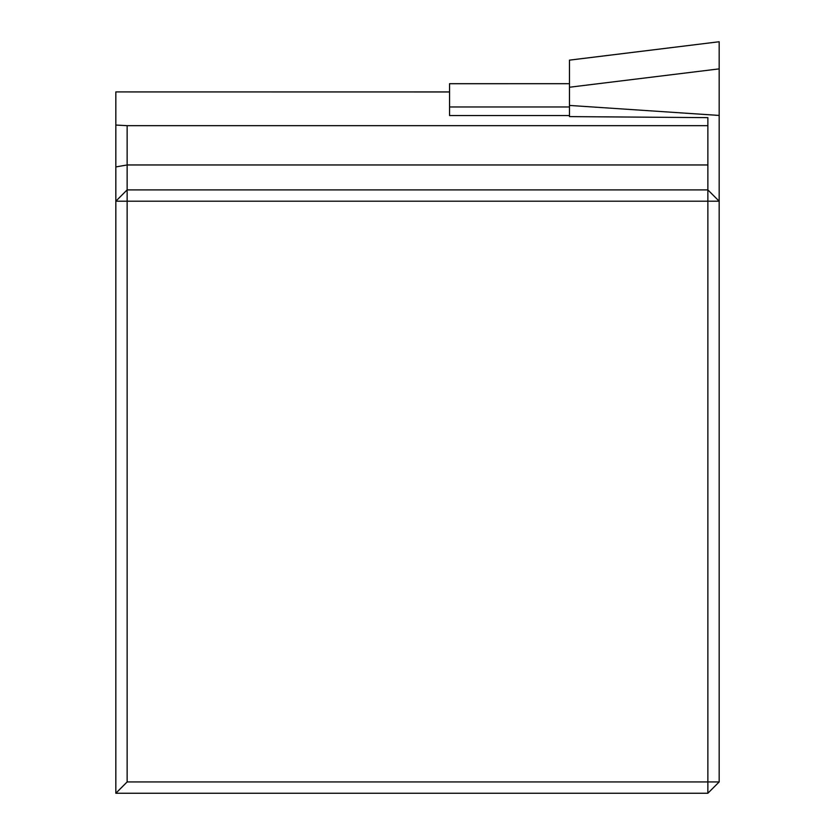 <?xml version="1.0" encoding="UTF-8"?>
<svg xmlns="http://www.w3.org/2000/svg" width="835" height="835" viewBox="0 0 835 835"><rect width="100%" height="100%" fill="white"/><g stroke="black" fill="none" stroke-linecap="round" stroke-linejoin="round"><path stroke-width="1.25" d="M449.554 91.975L115.825 91.923L115.825 125.052L127.139 125.668L127.139 189.9L707.861 189.9L719.175 201.204L719.175 781.936L707.861 781.936L707.861 201.204L127.139 201.204L127.139 781.936L707.861 781.936L707.861 793.25L719.175 781.936M707.861 793.25L115.825 793.25L115.825 125.052M719.175 115.439L719.175 41.75L569.47 60.151L569.47 105.429L719.175 115.439L719.175 201.204L707.861 201.204L707.861 125.668L127.139 125.668M115.825 793.25L127.139 781.936M127.139 201.204L115.825 201.204L127.139 189.9L127.139 201.204M569.47 105.429L569.47 116.608L707.861 117.641L707.861 125.668M449.554 83.688L569.47 83.688L449.554 83.73L449.554 115.543L569.47 115.543M707.861 164.965L127.139 164.965L115.825 166.927M449.554 106.974L569.47 106.974M569.47 87.237L719.175 68.877M115.825 91.923L449.554 91.923M569.47 60.13L719.175 41.75"/></g></svg>
